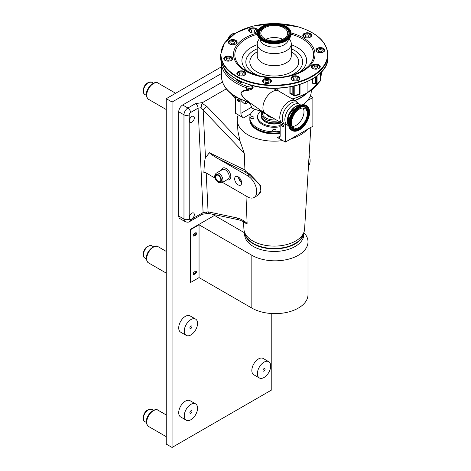 <?xml version="1.0" encoding="UTF-8"?>
<svg xmlns="http://www.w3.org/2000/svg" width="471" height="471" viewBox="0 0 471 471"><rect width="100%" height="100%" fill="white"/><g stroke="black" fill="none" stroke-linecap="round" stroke-linejoin="round"><path stroke-width="0.71" d="M190.908 413.232A1.466 0.848 120 0 0 191.868 411.937A1.466 0.848 120 0 0 191.644 410.759A1.466 0.848 120 0 0 190.908 410.836A1.466 0.848 120 0 0 189.948 412.131A1.466 0.848 120 0 0 190.172 413.303A1.466 0.848 120 0 0 190.908 413.232M264.031 371.018A1.466 0.848 120 0 0 264.99 369.723A1.466 0.848 120 0 0 264.767 368.546A1.466 0.848 120 0 0 264.031 368.616A1.466 0.848 120 0 0 263.071 369.912A1.466 0.848 120 0 0 263.295 371.089A1.466 0.848 120 0 0 264.031 371.018M190.908 328.44A1.466 0.848 120 0 0 191.868 327.145A1.466 0.848 120 0 0 191.644 325.967A1.466 0.848 120 0 0 190.908 326.038A1.466 0.848 120 0 0 189.948 327.333A1.466 0.848 120 0 0 190.172 328.511A1.466 0.848 120 0 0 190.908 328.44M190.908 319.562A9.402 5.428 120 0 0 184.767 327.845A9.402 5.428 120 0 0 186.21 335.381A9.402 5.428 120 0 0 190.908 334.916A9.402 5.428 120 0 0 197.049 326.633A9.402 5.428 120 0 0 195.612 319.097A9.402 5.428 120 0 0 190.908 319.562M195.612 319.097L190.06 315.894A9.402 5.428 120 0 0 185.362 316.359A9.402 5.428 120 0 0 179.221 324.643A9.402 5.428 120 0 0 180.664 332.179L186.21 335.381M264.031 362.14A9.402 5.428 120 0 0 257.89 370.424A9.402 5.428 120 0 0 259.327 377.96A9.402 5.428 120 0 0 264.031 377.495A9.402 5.428 120 0 0 270.171 369.211A9.402 5.428 120 0 0 268.729 361.675A9.402 5.428 120 0 0 264.031 362.14M268.729 361.675L263.183 358.472A9.402 5.428 120 0 0 258.479 358.937A9.402 5.428 120 0 0 252.338 367.221A9.402 5.428 120 0 0 253.781 374.757L259.327 377.96M190.908 404.359A9.402 5.428 120 0 0 184.767 412.643A9.402 5.428 120 0 0 186.21 420.173A9.402 5.428 120 0 0 190.908 419.708A9.402 5.428 120 0 0 197.049 411.424A9.402 5.428 120 0 0 195.612 403.894A9.402 5.428 120 0 0 190.908 404.359M195.612 403.894L190.06 400.691A9.402 5.428 120 0 0 185.362 401.157A9.402 5.428 120 0 0 179.221 409.44A9.402 5.428 120 0 0 180.664 416.97L186.21 420.173M194.134 272.032A1.001 0.577 120 0 0 193.993 273.392A1.001 0.577 120 0 0 194.494 273.345A1.001 0.577 120 0 0 195.147 272.462A1.001 0.577 120 0 0 194.994 271.661A1.001 0.577 120 0 0 194.847 271.614M194.134 233.657A1.001 0.577 120 0 0 193.993 235.017A1.001 0.577 120 0 0 194.494 234.964A1.001 0.577 120 0 0 195.147 234.081A1.001 0.577 120 0 0 194.994 233.28A1.001 0.577 120 0 0 194.847 233.233M221.464 73.529L172.068 102.048L172.068 447.45L271.779 389.882L271.779 313.539M221.464 66.811L166.251 98.686L166.251 444.094L172.068 447.45M172.068 102.048L166.251 98.686M193.334 274.275A1.466 0.848 120 0 0 193.846 274.134L195.094 273.416A1.466 0.848 120 0 0 195.995 271.102M244.655 232.851L214.476 215.43L190.349 229.359L190.349 282.17L190.743 282.4L199.05 277.602L199.05 224.791L190.743 229.589L190.743 282.4M193.334 235.894A1.466 0.848 120 0 0 193.846 235.753L195.094 235.035A1.466 0.848 120 0 0 195.995 232.727M195.489 273.645L194.24 274.363A1.466 0.848 -60 0 1 193.51 274.434A1.466 0.848 -60 0 1 193.281 273.257A1.466 0.848 -60 0 1 194.24 271.961L195.489 271.243A1.466 0.848 -60 0 1 196.224 271.172A1.466 0.848 -60 0 1 196.448 272.35A1.466 0.848 -60 0 1 195.489 273.645L195.094 273.416M195.489 235.264L194.24 235.983A1.466 0.848 -60 0 1 193.51 236.059A1.466 0.848 -60 0 1 193.281 234.882A1.466 0.848 -60 0 1 194.24 233.587L195.489 232.868A1.466 0.848 -60 0 1 196.224 232.792A1.466 0.848 -60 0 1 196.448 233.969A1.466 0.848 -60 0 1 195.489 235.264L195.094 235.035M199.05 277.602L251.832 308.075A32.905 18.993 0 0 0 287.693 312.191A32.905 18.993 0 0 0 308.005 294.64L308.005 241.835A32.905 18.993 0 0 0 303.872 232.615M199.05 224.791L251.832 255.264A32.905 18.993 0 0 0 287.693 259.38A32.905 18.993 0 0 0 308.005 241.835M190.743 229.589L190.349 229.359M265.632 113.746A13.076 7.548 -60 0 1 265.314 113.546A13.076 7.548 -60 0 1 263.719 102.972A13.076 7.548 -60 0 1 272.167 91.745A13.076 7.548 -60 0 1 278.373 90.927A13.076 7.548 -60 0 1 278.708 91.097L295.564 100.829A13.076 7.548 -60 0 0 289.023 101.477A13.076 7.548 -60 0 0 280.481 112.999A13.076 7.548 -60 0 0 282.488 123.479L265.632 113.746M251.037 85.174L253.133 86.835C253.268 88.071 252.491 88.99 250.808 89.59L246.586 90.785C243.972 90.715 242.094 91.504 240.964 93.158C242.059 95.943 243.937 98.298 246.586 100.223L249.13 102.095M246.627 101.848L236.542 97.338C226.763 91.568 221.735 84.503 221.464 76.131A50.703 29.273 0 0 0 236.312 96.832A50.703 29.273 0 0 0 246.421 101.353A11.104 6.411 0 0 0 247.858 101.765L246.421 100.488L246.421 101.353A1.113 0.459 108.8 0 0 246.627 101.848L249.283 102.36L265.314 113.546M290.124 86.847L290.124 93.335A4.439 2.567 180 0 1 292.832 94.63L293.309 95.171A1.113 0.807 138.6 0 0 293.468 95.613A1.113 0.807 138.6 0 0 293.639 95.748M305.12 94.335A36.638 21.154 180 0 1 294.864 100.429M291.131 103.09A12.587 7.265 -60 0 1 298.832 103.773L299.379 104.244A12.028 6.947 -60 0 0 293.368 104.839A12.028 6.947 -60 0 0 285.508 115.442A12.028 6.947 -60 0 0 287.351 125.08L286.668 124.839A12.587 7.265 -60 0 1 282.535 115.666A12.587 7.265 -60 0 1 291.131 103.09M287.451 122.754A12.028 6.947 -60 0 1 295.8 106.246M301.081 105.045A12.393 7.153 120 0 0 296.112 106.128A12.393 7.153 120 0 0 288.358 116.013A12.393 7.153 120 0 0 288.894 126.151M303.094 108A11.139 6.429 -60 0 1 296.112 125.345A11.139 6.429 -60 0 1 292.462 126.416A11.139 6.429 120 0 0 296.112 125.345A11.139 6.429 120 0 0 303.094 108M238.921 81.412A36.638 21.154 180 0 1 238.567 80.606M242.377 82.154L242.335 82.178A1.478 0.854 180 0 1 240.239 82.178L236.577 80.058L236.836 79.605L240.504 81.724L240.504 81.312M240.239 82.178L240.504 81.724A1.113 0.642 0 0 0 241.711 81.86M223.566 67.324A49.596 28.631 0 0 0 237.101 81.872A49.596 28.631 0 0 0 246.987 86.293A9.991 5.77 0 0 0 252.75 87.082C252.55 87.877 251.761 88.371 250.389 88.566A1.113 0.453 -113.2 0 1 250.808 89.59M246.586 100.223L246.421 100.488C243.695 98.439 241.823 95.966 240.811 93.075C241.858 91.203 243.731 90.22 246.421 90.126L250.389 88.566A11.104 6.411 180 0 1 246.421 87.753L246.421 90.126A1.113 0.712 -100.1 0 1 246.586 90.785M293.309 86.211L293.309 95.171A1.113 0.642 0 0 0 293.515 95.336A1.113 0.642 0 0 0 294.805 95.454A1.113 0.412 73.6 0 1 294.616 95.949L299.232 94.589A1.113 0.412 -106.4 0 0 299.421 94.094A1.113 0.642 0 0 0 299.703 93.976A1.113 0.642 0 0 0 300.027 93.523L300.027 84.421M294.616 95.949L294.616 95.949A1.113 1.113 0 0 1 293.468 95.613L292.991 95.071A1.113 0.807 138.6 0 1 292.832 94.63L292.832 86.317M291.761 94.118L289.889 93.34L292.991 95.071M248.123 101.489L247.858 101.765L248.576 102.142M292.15 98.857A45.151 26.07 0 0 0 307.092 92.822L306.309 93.276L307.092 92.822L307.092 81.736M275.918 88.218L278.555 91.015M312.72 78.828L312.72 83.167A4.439 2.567 180 0 1 315.499 83.408L316.441 83.685A1.113 0.642 0 0 0 317.731 83.567A1.113 0.642 0 0 0 317.937 83.408A1.113 0.807 41.4 0 1 317.778 83.85L320.127 81.183A1.113 0.807 -138.6 0 0 320.286 80.741A1.113 0.642 0 0 0 320.41 80.447L320.41 73.011M316.441 76.367L316.441 83.685A1.113 0.412 106.4 0 0 316.63 84.179A1.113 1.113 0 0 0 317.778 83.85M313.556 83.585L316.63 84.179M253.133 86.835A1.113 0.736 128.9 0 1 252.75 87.082L250.136 84.915M266.298 114.135A17.027 9.832 180 0 1 262.223 112.398A17.027 9.832 180 0 1 259.992 110.809M242.624 73.246A1.89 1.089 0 0 0 240.563 73.011A1.89 1.089 0 0 0 239.398 74.018A1.89 1.089 0 0 0 239.951 74.789A1.89 1.089 0 0 0 242.012 75.024A1.89 1.089 0 0 0 243.177 74.018A1.89 1.089 0 0 0 242.624 73.246M244.143 75.378A3.703 2.137 0 0 0 244.991 74.018A3.703 2.137 0 0 0 243.901 72.505A3.703 2.137 0 0 0 239.869 72.045A3.703 2.137 0 0 0 237.584 74.018A3.703 2.137 0 0 0 238.432 75.378M268.299 80.8A1.89 1.089 0 0 0 266.245 80.565A1.89 1.089 0 0 0 265.079 81.571A1.89 1.089 0 0 0 265.632 82.343A1.89 1.089 0 0 0 267.687 82.578A1.89 1.089 0 0 0 268.853 81.571A1.89 1.089 0 0 0 268.299 80.8M269.824 82.931A3.703 2.137 0 0 0 270.666 81.571A3.703 2.137 0 0 0 269.583 80.058A3.703 2.137 0 0 0 265.55 79.599A3.703 2.137 0 0 0 263.265 81.571A3.703 2.137 0 0 0 264.113 82.931M296.765 78.198A1.89 1.089 0 0 0 294.711 77.962A1.89 1.089 0 0 0 293.545 78.969A1.89 1.089 0 0 0 294.098 79.74A1.89 1.089 0 0 0 296.153 79.976A1.89 1.089 0 0 0 297.319 78.969A1.89 1.089 0 0 0 296.765 78.198M298.29 80.329A3.703 2.137 0 0 0 299.132 78.969A3.703 2.137 0 0 0 298.049 77.456A3.703 2.137 0 0 0 294.016 76.997A3.703 2.137 0 0 0 291.732 78.969A3.703 2.137 0 0 0 292.579 80.329M317.148 66.435A1.89 1.089 0 0 0 315.093 66.193A1.89 1.089 0 0 0 313.927 67.2A1.89 1.089 0 0 0 314.475 67.971A1.89 1.089 0 0 0 316.536 68.207A1.89 1.089 0 0 0 317.701 67.2A1.89 1.089 0 0 0 317.148 66.435M318.667 68.56A3.703 2.137 0 0 0 319.515 67.2A3.703 2.137 0 0 0 318.431 65.693A3.703 2.137 0 0 0 314.398 65.228A3.703 2.137 0 0 0 312.114 67.2A3.703 2.137 0 0 0 312.956 68.56M254.428 30.221A1.89 1.089 0 0 0 252.368 29.985A1.89 1.089 0 0 0 251.202 30.992A1.89 1.089 0 0 0 251.755 31.763A1.89 1.089 0 0 0 253.816 31.999A1.89 1.089 0 0 0 254.976 30.992A1.89 1.089 0 0 0 254.428 30.221M255.947 32.352A3.703 2.137 0 0 0 256.789 30.992A3.703 2.137 0 0 0 255.706 29.479A3.703 2.137 0 0 0 251.673 29.014A3.703 2.137 0 0 0 249.389 30.992A3.703 2.137 0 0 0 250.236 32.352M234.046 41.984A1.89 1.089 0 0 0 231.991 41.748A1.89 1.089 0 0 0 230.825 42.755A1.89 1.089 0 0 0 231.379 43.526A1.89 1.089 0 0 0 233.433 43.762A1.89 1.089 0 0 0 234.599 42.755A1.89 1.089 0 0 0 234.046 41.984M235.565 44.115A3.703 2.137 0 0 0 236.413 42.755A3.703 2.137 0 0 0 235.329 41.248A3.703 2.137 0 0 0 231.296 40.783A3.703 2.137 0 0 0 229.012 42.755A3.703 2.137 0 0 0 229.854 44.115M229.536 58.422A1.89 1.089 0 0 0 227.481 58.186A1.89 1.089 0 0 0 226.315 59.193A1.89 1.089 0 0 0 226.869 59.964A1.89 1.089 0 0 0 228.924 60.2A1.89 1.089 0 0 0 230.089 59.193A1.89 1.089 0 0 0 229.536 58.422M231.055 60.553A3.703 2.137 0 0 0 231.903 59.193A3.703 2.137 0 0 0 230.819 57.68A3.703 2.137 0 0 0 226.786 57.215A3.703 2.137 0 0 0 224.502 59.193A3.703 2.137 0 0 0 225.35 60.553M321.658 49.997A1.89 1.089 0 0 0 319.597 49.761A1.89 1.089 0 0 0 318.431 50.768A1.89 1.089 0 0 0 318.985 51.539A1.89 1.089 0 0 0 321.045 51.775A1.89 1.089 0 0 0 322.211 50.768A1.89 1.089 0 0 0 321.658 49.997M323.177 52.128A3.703 2.137 0 0 0 324.024 50.768A3.703 2.137 0 0 0 322.935 49.255A3.703 2.137 0 0 0 318.902 48.796A3.703 2.137 0 0 0 316.618 50.768A3.703 2.137 0 0 0 317.466 52.128M308.57 35.172A1.89 1.089 0 0 0 306.515 34.936A1.89 1.089 0 0 0 305.349 35.943A1.89 1.089 0 0 0 305.903 36.714A1.89 1.089 0 0 0 307.957 36.95A1.89 1.089 0 0 0 309.123 35.943A1.89 1.089 0 0 0 308.57 35.172M310.089 37.303A3.703 2.137 0 0 0 310.937 35.943A3.703 2.137 0 0 0 309.853 34.43A3.703 2.137 0 0 0 305.82 33.965A3.703 2.137 0 0 0 303.536 35.943A3.703 2.137 0 0 0 304.384 37.303M300.368 105.286A12.028 6.947 120 0 0 296.112 106.428A12.028 6.947 120 0 0 288.747 115.595A12.028 6.947 120 0 0 288.752 125.416M299.438 129.878A14.342 8.278 -60 0 1 292.267 130.585A14.342 8.278 -60 0 1 290.071 119.092A14.342 8.278 -60 0 1 299.438 106.458A14.342 8.278 -60 0 1 306.609 105.745A14.342 8.278 -60 0 1 308.805 117.238A14.342 8.278 -60 0 1 299.438 129.878M299.438 109.072A11.139 6.429 -60 0 1 305.008 108.518A11.139 6.429 -60 0 1 306.715 117.444A11.139 6.429 -60 0 1 299.438 127.264A11.139 6.429 -60 0 1 293.869 127.812A11.139 6.429 -60 0 1 292.161 118.886A11.139 6.429 -60 0 1 299.438 109.072M256.165 32.234A4.257 2.455 0 0 0 257.349 30.538A4.257 2.455 0 0 0 255.023 28.348A4.257 2.455 0 0 0 248.835 30.538A4.257 2.455 0 0 0 250.019 32.234M251.072 32.67A4.439 2.567 0 0 0 256.23 32.199A4.439 2.567 0 0 0 255.105 28.101A4.439 2.567 0 0 0 249.5 28.878A4.439 2.567 0 0 0 249.948 32.199A4.439 2.567 0 0 0 251.072 32.67M323.394 52.016A4.257 2.455 0 0 0 324.578 50.315A4.257 2.455 0 0 0 322.252 48.124A4.257 2.455 0 0 0 316.065 50.315A4.257 2.455 0 0 0 317.248 52.016M318.308 52.446A4.439 2.567 0 0 0 323.459 51.975A4.439 2.567 0 0 0 322.335 47.877A4.439 2.567 0 0 0 316.73 48.654A4.439 2.567 0 0 0 317.183 51.975A4.439 2.567 0 0 0 318.308 52.446M231.279 60.435A4.257 2.455 0 0 0 232.462 58.74A4.257 2.455 0 0 0 230.136 56.549A4.257 2.455 0 0 0 223.949 58.74A4.257 2.455 0 0 0 225.132 60.435M226.186 60.871A4.439 2.567 0 0 0 231.343 60.4A4.439 2.567 0 0 0 230.219 56.302A4.439 2.567 0 0 0 224.608 57.079A4.439 2.567 0 0 0 225.061 60.4A4.439 2.567 0 0 0 226.186 60.871M313.798 68.884A4.439 2.567 0 0 0 318.955 68.413A4.439 2.567 0 0 0 317.831 64.315A4.439 2.567 0 0 0 312.22 65.092A4.439 2.567 0 0 0 312.673 68.413A4.439 2.567 0 0 0 313.798 68.884M318.885 68.448A4.257 2.455 0 0 0 320.068 66.747A4.257 2.455 0 0 0 317.742 64.562A4.257 2.455 0 0 0 311.555 66.747A4.257 2.455 0 0 0 312.738 68.448M293.415 80.647A4.439 2.567 0 0 0 298.573 80.176A4.439 2.567 0 0 0 297.448 76.078A4.439 2.567 0 0 0 291.837 76.855A4.439 2.567 0 0 0 292.291 80.176A4.439 2.567 0 0 0 293.415 80.647M298.508 80.217A4.257 2.455 0 0 0 299.691 78.516A4.257 2.455 0 0 0 297.366 76.326A4.257 2.455 0 0 0 291.178 78.516A4.257 2.455 0 0 0 292.361 80.217M264.949 83.249A4.439 2.567 0 0 0 270.107 82.778A4.439 2.567 0 0 0 268.982 78.681A4.439 2.567 0 0 0 263.371 79.458A4.439 2.567 0 0 0 263.825 82.778A4.439 2.567 0 0 0 264.949 83.249M270.042 82.819A4.257 2.455 0 0 0 271.225 81.118A4.257 2.455 0 0 0 268.9 78.928A4.257 2.455 0 0 0 262.712 81.118A4.257 2.455 0 0 0 263.895 82.819M239.274 75.696A4.439 2.567 0 0 0 244.425 75.225A4.439 2.567 0 0 0 243.301 71.127A4.439 2.567 0 0 0 237.696 71.904A4.439 2.567 0 0 0 238.149 75.225A4.439 2.567 0 0 0 239.274 75.696M244.361 75.266A4.257 2.455 0 0 0 245.544 73.564A4.257 2.455 0 0 0 243.219 71.374A4.257 2.455 0 0 0 237.031 73.564A4.257 2.455 0 0 0 238.214 75.266M230.696 44.439A4.439 2.567 0 0 0 235.853 43.968A4.439 2.567 0 0 0 234.729 39.87A4.439 2.567 0 0 0 229.118 40.647A4.439 2.567 0 0 0 229.571 43.968A4.439 2.567 0 0 0 230.696 44.439M235.783 44.003A4.257 2.455 0 0 0 236.966 42.302A4.257 2.455 0 0 0 234.646 40.112A4.257 2.455 0 0 0 228.453 42.302A4.257 2.455 0 0 0 229.636 44.003M259.45 38.575L258.279 40.412A17.027 9.832 0 0 0 257.237 43.797A17.027 9.832 0 0 0 266.533 52.558A17.027 9.832 0 0 0 291.284 43.797A17.027 9.832 0 0 0 290.242 40.412L289.076 38.575M260.133 39.252A14.136 8.16 0 0 0 267.846 46.235A14.136 8.16 0 0 0 288.393 39.252M305.22 37.621A4.439 2.567 0 0 0 310.377 37.15A4.439 2.567 0 0 0 309.253 33.052A4.439 2.567 0 0 0 303.642 33.83A4.439 2.567 0 0 0 304.095 37.15A4.439 2.567 0 0 0 305.22 37.621M310.312 37.185A4.257 2.455 0 0 0 311.496 35.49A4.257 2.455 0 0 0 309.17 33.3A4.257 2.455 0 0 0 302.983 35.49A4.257 2.455 0 0 0 304.166 37.185M268.164 40.135A13.435 7.754 0 0 0 287.699 33.223A13.435 7.754 0 0 0 280.363 26.311A13.435 7.754 0 0 0 260.828 33.223A13.435 7.754 0 0 0 268.164 40.135M282.682 39.264A13.435 7.754 0 0 0 280.363 38.398A13.435 7.754 0 0 0 265.844 39.264M281.899 24.569A16.821 9.714 0 0 0 257.443 33.223A16.821 9.714 0 0 0 266.627 41.878A16.821 9.714 0 0 0 291.084 33.223A16.821 9.714 0 0 0 281.899 24.569M259.733 38.793A16.626 9.597 0 0 0 266.645 42.661M266.716 42.678A16.626 9.597 0 0 0 288.794 38.793M278.037 120.912A12.953 7.477 180 0 1 265.102 119.045A12.953 7.477 180 0 1 261.311 113.758A12.953 7.477 180 0 1 261.652 112.051M280.057 122.077A12.953 7.477 180 0 1 265.102 120.676A12.953 7.477 180 0 1 261.311 115.389A12.953 7.477 180 0 0 261.311 115.419L261.311 116.325A12.953 7.477 180 0 0 261.623 117.968A12.953 7.477 180 0 0 265.102 121.612A12.953 7.477 180 0 0 280.151 122.984M276.206 119.852A12.028 6.947 180 0 1 265.756 117.909A12.028 6.947 180 0 1 262.276 112.428M272.22 117.55A8.142 4.698 180 0 1 268.505 116.325A8.142 4.698 180 0 1 266.38 114.182M238.821 177.279A4.257 2.461 -120 0 0 241.57 182.036M238.149 176.813A4.934 2.85 -120 0 0 235.73 176.537A4.934 2.85 -120 0 0 234.911 180.475A4.934 2.85 -120 0 0 238.149 184.873A4.934 2.85 -120 0 0 240.663 185.085A4.934 2.85 -120 0 0 241.358 181.111A4.934 2.85 -120 0 0 238.149 176.813M238.45 177.002A4.781 2.761 -120 0 0 241.623 182.501M218.256 175.436A3.656 2.114 -120 0 0 216.466 175.236A3.656 2.114 -120 0 0 215.859 178.15A3.656 2.114 -120 0 0 218.256 181.412A3.656 2.114 -120 0 0 220.128 181.57A3.656 2.114 -120 0 0 220.64 178.627A3.656 2.114 -120 0 0 218.256 175.436M219.833 176.961A3.509 2.025 -120 0 0 220.31 177.791M244.926 169.919L245.521 171.05L244.891 171.691L218.373 158.851C212.951 155.66 209.954 153.628 209.383 152.751L244.926 169.919L244.272 153.252L240.045 141.282L237.932 131.268L237.272 120.552A37.009 21.366 180 0 1 238.249 114.871L243.513 117.909A3.703 2.137 60 0 1 240.893 113.376L251.555 107.223M310.831 127.394L304.59 229.206A30.35 17.521 180 0 1 280.327 245.756A30.35 17.521 180 0 1 243.931 229.206L243.478 221.77M307.298 129.437A37.009 21.366 180 0 1 290.954 138.868L312.862 126.222L312.862 97.515L310.277 96.019A37.009 21.366 0 0 0 311.272 91.091L311.272 90.55M280.151 122.13L280.151 136.042A3.703 2.137 60 0 1 279.385 137.738A3.703 2.137 60 0 1 277.531 137.556L282.794 140.594A37.009 21.366 180 0 1 281.658 140.735A37.009 21.366 180 0 1 237.272 120.552M245.521 171.05A34.548 19.947 0 0 0 249.83 174.082L260.492 185.374L260.916 191.85L256.883 195.859M245.491 223.089L246.38 223.766L247.122 223.395L245.98 195.942M194.317 117.909A3.527 2.037 120 0 0 193.587 116.296A3.527 2.037 120 0 0 190.873 117.238A3.527 2.037 120 0 0 189.33 120.788A3.527 2.037 120 0 0 190.06 122.401A3.527 2.037 120 0 0 192.78 121.453A3.527 2.037 120 0 0 194.317 117.909M194.317 214.605A3.527 2.037 120 0 0 193.587 212.992A3.527 2.037 120 0 0 190.873 213.94A3.527 2.037 120 0 0 189.33 217.484A3.527 2.037 120 0 0 190.06 219.097A3.527 2.037 120 0 0 192.78 218.155A3.527 2.037 120 0 0 194.317 214.605M238.538 99.081A1.413 0.812 -120 0 0 237.543 99.658A1.413 0.812 -120 0 0 238.538 101.383A1.413 0.812 -120 0 0 239.539 100.806A1.413 0.812 -120 0 0 238.538 99.081M238.709 99.316A1.001 0.577 -120 0 0 238.208 99.269A1.001 0.577 -120 0 0 238.055 100.07A1.001 0.577 -120 0 0 238.709 100.953A1.001 0.577 -120 0 0 239.209 101.006A1.001 0.577 -120 0 0 239.362 100.199A1.001 0.577 -120 0 0 238.709 99.316M306.209 93.723A37.009 21.366 180 0 1 295.129 100.582M247.752 102.183L248.093 102.36C250.178 103.714 251.361 105.592 251.626 107.994A37.009 21.366 0 0 0 262.035 111.262M302.765 104.721A37.009 21.366 0 0 0 307.298 100.729A37.009 21.366 0 0 0 310.277 96.019M282.506 124.468A1.413 0.812 -120 0 0 281.511 125.039A1.413 0.812 -120 0 0 282.506 126.77A1.413 0.812 -120 0 0 283.501 126.193A1.413 0.812 -120 0 0 282.506 124.468M282.671 124.703A1.001 0.577 -120 0 0 282.17 124.65A1.001 0.577 -120 0 0 282.017 125.457A1.001 0.577 -120 0 0 282.671 126.34A1.001 0.577 -120 0 0 283.171 126.387A1.001 0.577 -120 0 0 283.324 125.586A1.001 0.577 -120 0 0 282.671 124.703M280.151 133.187A24.427 14.101 180 0 1 256.989 129.472A24.427 14.101 180 0 1 249.836 119.499A24.427 14.101 180 0 1 249.842 119.192M280.151 133.487A24.427 14.101 180 0 1 256.989 129.772A24.427 14.101 180 0 1 249.836 119.799A24.427 14.101 180 0 1 249.836 119.646M280.151 132.963A24.056 13.889 180 0 1 257.248 129.319A24.056 13.889 180 0 1 251.591 124.144M303.636 232.992A29.496 17.027 180 0 1 284.307 247.469A29.496 17.027 180 0 1 253.41 243.501A29.496 17.027 180 0 1 244.891 232.992M307.298 100.729L312.862 97.515M282.794 140.594L285.385 142.083L290.954 138.868M285.385 124.621L285.385 142.083M240.893 100.335L240.893 113.376M248.093 102.36L244.979 104.162L245.844 102.072L246.751 101.889M239.986 99.151A37.009 21.366 0 0 0 244.979 104.162M235.659 96.82L235.659 113.376L238.249 114.871M206.322 173.045L206.198 172.987A1.113 0.583 -64.2 0 1 206.198 172.987L203.866 172.498L204.379 172.092L205.533 172.592L215.112 178.12M222.5 182.383L247.569 196.86A12.953 7.477 -120 0 0 254.046 197.502A12.953 7.477 -120 0 0 256.03 187.117A12.953 7.477 -120 0 0 247.569 175.707L218.373 158.851M254.046 197.502L257.684 195.4L260.905 190.99L259.768 184.868L249.236 174.741L247.569 175.707M308.476 165.839A12.953 7.477 -120 0 0 309.117 155.365M244.272 153.252L203.166 110.073A3.703 0.559 -43.6 0 1 206.851 106.411L240.045 141.282M246.38 223.766L245.744 223.278C244.749 222.235 242.365 221.058 238.603 219.739L209.689 213.657L206.987 213.581L202.336 214.252L189.748 221.517C188.736 222.365 187.193 222.394 185.127 221.611A5.552 3.203 -60 0 1 183.973 219.068L183.973 114.812A5.552 3.203 -60 0 1 187.9 108.012L195.453 103.655L202.612 102.543L202.012 103.32L201.064 107.694L198.073 108.183L190.52 112.545A1.849 1.066 120 0 0 189.207 114.812L189.207 219.068A1.849 1.066 120 0 0 190.52 219.827L203.101 212.556L208.076 211.832L236.99 217.914C240.369 218.668 243.743 220.499 247.122 223.395M203.866 172.498C204.32 163.625 204.85 158.715 205.468 157.779L203.166 110.073L201.064 107.694M195.453 103.655A3.703 2.137 60 0 1 198.073 108.183L203.101 212.556A3.703 2.137 -120 0 1 202.336 214.252M207.364 213.21C206.969 213.934 206.645 213.563 206.404 212.097M209.689 213.657A3.703 2.461 -78.1 0 1 208.076 211.832L206.198 172.987M238.603 219.739A3.703 2.461 -78.1 0 1 236.99 217.914M222.459 82.019L182.666 104.992A5.552 3.203 120 0 0 178.739 111.792L178.739 216.048A5.552 3.203 120 0 0 179.893 218.591L185.127 221.611M202.612 102.543L226.304 88.866M205.468 157.779L209.395 152.71M270.407 116.502A7.866 4.539 180 0 1 268.7 115.76A7.866 4.539 180 0 1 267.41 114.771M280.092 122.095A12.953 7.477 180 0 1 265.102 120.706A12.953 7.477 180 0 1 261.311 115.419M261.682 118.109A12.841 7.412 0 0 0 261.735 118.256A12.841 7.412 0 0 0 265.185 121.865A12.841 7.412 0 0 0 280.151 123.214M280.151 125.622A16.656 9.614 180 0 1 262.482 123.426A16.656 9.614 180 0 1 257.608 116.625A16.656 9.614 180 0 1 260.487 111.221M280.151 126.681A16.656 9.614 180 0 1 262.482 124.485A16.656 9.614 180 0 1 257.608 117.685L257.608 116.625M253.486 116.967A1.76 1.019 0 0 0 251.567 116.743A1.76 1.019 0 0 0 250.478 117.685A1.76 1.019 0 0 0 250.996 118.404A1.76 1.019 0 0 0 252.915 118.621A1.76 1.019 0 0 0 254.004 117.685A1.76 1.019 0 0 0 253.486 116.967M275.506 129.678A1.76 1.019 0 0 0 273.586 129.46A1.76 1.019 0 0 0 272.497 130.396A1.76 1.019 0 0 0 273.015 131.115A1.76 1.019 0 0 0 274.934 131.338A1.76 1.019 0 0 0 276.024 130.396A1.76 1.019 0 0 0 275.506 129.678M280.151 131.374A24.427 14.101 180 0 1 256.989 127.659A24.427 14.101 180 0 1 249.836 117.685A24.427 14.101 180 0 1 254.705 109.231M280.151 132.581A24.427 14.101 180 0 1 256.989 128.866A24.427 14.101 180 0 1 249.836 118.892L249.836 117.685M244.655 232.433L244.655 234.358A29.608 17.091 0 0 0 266.598 250.872A29.608 17.091 0 0 0 303.872 234.358L303.872 232.433M244.679 232.497A29.608 17.091 0 0 0 266.598 248.305A29.608 17.091 0 0 0 303.848 232.497M234.841 33.529A7.053 4.068 120 0 0 228.506 38.386M144.88 258.055C143.82 257.56 143.213 256.324 143.072 254.352C144.061 248.146 147.017 245.309 151.927 245.844A7.053 4.068 120 0 0 146.493 247.734A7.053 4.068 120 0 0 143.419 254.829A7.053 4.068 120 0 0 144.88 258.055L146.428 258.956M148.689 262.971C147.405 262.465 146.64 260.869 146.399 258.19C145.898 251.255 154.947 243.654 158.085 246.686A9.402 5.428 120 0 0 150.844 249.206A9.402 5.428 120 0 0 146.74 258.667A9.402 5.428 120 0 0 148.689 262.971L166.251 273.109M144.88 94.488C143.82 93.994 143.213 92.758 143.072 90.779C144.061 84.574 147.017 81.742 151.927 82.278A7.053 4.068 120 0 0 146.493 84.168A7.053 4.068 120 0 0 143.419 91.262A7.053 4.068 120 0 0 144.88 94.488L146.428 95.383M148.689 99.405C147.405 98.898 146.64 97.303 146.399 94.618C145.898 87.688 154.947 80.088 158.085 83.12A9.402 5.428 120 0 0 150.844 85.64A9.402 5.428 120 0 0 146.74 95.101A9.402 5.428 120 0 0 148.689 99.405L166.251 109.543M144.88 421.627C143.82 421.133 143.213 419.897 143.072 417.918C144.061 411.713 147.017 408.875 151.927 409.411A7.053 4.068 120 0 0 146.493 411.301A7.053 4.068 120 0 0 143.419 418.395A7.053 4.068 120 0 0 144.88 421.627L146.428 422.522M148.689 426.538C147.405 426.031 146.64 424.436 146.399 421.757C145.898 414.827 154.947 407.221 158.085 410.259A9.402 5.428 120 0 0 150.844 412.773A9.402 5.428 120 0 0 146.74 422.234A9.402 5.428 120 0 0 148.689 426.538L166.251 436.682M251.832 255.264L251.832 308.075M194.24 274.363L193.846 274.134M194.24 235.983L193.846 235.753M246.987 86.293A1.113 0.459 108.8 0 0 246.421 87.753A50.703 29.273 180 0 1 236.312 83.232A50.703 29.273 180 0 1 221.464 62.684L221.464 76.131M236.577 80.058A1.478 0.854 180 0 1 236.277 79.104M236.524 79.252A1.113 0.642 0 0 0 236.836 79.605L236.836 79.428M294.805 85.869L294.805 95.454L299.421 94.094L299.421 84.609M307.092 92.822A45.151 26.07 0 0 0 317.919 83.691M320.41 78.869A45.151 26.07 0 0 0 321.246 73.865L320.41 78.987M289.889 93.34L289.889 86.888M317.937 75.207L317.937 83.408L320.286 80.741L320.286 73.129M315.499 77.038L315.499 83.408A1.113 0.412 106.4 0 0 315.694 83.903M312.485 83.255L312.485 78.963M298.838 106.11A14.342 8.278 -60 0 1 306.009 105.398C303.925 104.285 301.487 104.515 298.691 106.099C290.054 110.585 285.061 127.088 291.667 130.243A14.342 8.278 -60 0 1 289.471 118.751A14.342 8.278 -60 0 1 298.838 106.11M298.767 106.087A14.148 8.166 -60 0 1 301.399 105.009M299.421 106.994A13.518 7.801 -60 0 1 303.73 105.757A13.518 7.801 -60 0 1 308.864 112.575A13.518 7.801 -60 0 1 299.309 129.131A13.518 7.801 -60 0 1 290.837 128.088A13.518 7.801 -60 0 1 289.753 123.608A13.518 7.801 -60 0 1 299.309 107.058M299.438 129.425C304.048 127.406 307.298 121.777 309.188 112.54C309.053 104.285 302.288 104.809 299.438 106.911C294.828 108.931 291.578 114.559 289.689 123.796C289.824 132.051 296.589 131.521 299.438 129.425M307.163 108.742A12.635 7.295 120 0 0 307.133 108.689A12.635 7.295 120 0 0 299.209 107.718A12.635 7.295 120 0 0 290.53 120.594A12.635 7.295 120 0 0 295.082 129.572A12.635 7.295 120 0 0 295.14 129.572M303.671 105.757A13.453 7.766 -60 0 1 308.723 112.545A13.453 7.766 -60 0 1 299.209 129.019A13.453 7.766 -60 0 1 290.807 128.035M299.438 108.118C303.554 105.174 306.45 106.846 308.14 113.146C306.45 121.388 303.554 126.411 299.438 128.212C295.323 131.162 292.426 129.484 290.737 123.19C292.426 114.948 295.323 109.926 299.438 108.118M299.421 128.3A12.576 7.259 120 0 0 307.198 108.795A12.576 7.259 120 0 0 299.309 107.824A12.576 7.259 120 0 0 290.672 120.635A12.576 7.259 120 0 0 295.199 129.572A12.576 7.259 120 0 0 299.309 128.365M289.029 126.446A14.148 8.166 -60 0 1 298.643 106.158M299.209 128.353A12.635 7.295 120 0 0 299.627 128.1M327.928 57.097C329.541 79.587 283.436 95.784 249.96 84.868C231.237 78.863 221.447 69.602 220.599 57.097A53.665 30.986 0 0 0 249.901 84.703A53.665 30.986 0 0 0 327.928 57.097L327.928 54.677C327.074 42.166 317.289 32.911 298.561 26.906L275.788 23.55M220.599 57.097L220.599 54.677A53.665 30.986 0 0 0 249.901 82.284A53.665 30.986 0 0 0 327.928 54.677M271.426 23.65A53.294 30.768 0 0 0 222.129 47.989A53.294 30.768 0 0 0 250.066 81.789A53.294 30.768 0 0 0 321.746 68.342A53.294 30.768 0 0 0 298.455 26.959A53.294 30.768 0 0 0 277.095 23.65M257.449 32.952A40.736 23.521 0 0 0 233.534 53.835A40.736 23.521 0 0 0 255.765 75.331A40.736 23.521 0 0 0 310.56 65.051A40.736 23.521 0 0 0 292.756 33.417A40.736 23.521 0 0 0 291.078 32.952M257.449 34.224A39.429 22.767 0 0 0 246.38 70.915L256.289 75.066C273.204 79.364 288.488 77.98 302.141 70.915A39.429 22.767 0 0 0 292.161 34.536A39.429 22.767 0 0 0 291.072 34.224M246.38 70.915A39.429 22.767 0 0 0 256.359 75.101M299.397 72.357A32.346 18.675 0 0 0 291.284 44.721M289.365 75.831A28.419 16.408 0 0 0 291.284 48.79M257.237 51.816A24.427 14.101 0 0 0 263.171 74.495A24.427 14.101 0 0 0 294.128 70.138A24.427 14.101 0 0 0 291.284 51.816M257.237 43.797L257.237 55.884A17.027 9.832 0 0 0 266.533 64.645A17.027 9.832 0 0 0 291.284 55.884L291.284 43.797M257.237 48.79A28.419 16.408 0 0 0 259.162 75.831M257.237 44.721A32.346 18.675 0 0 0 249.124 72.357M250.066 84.815A53.294 30.768 0 0 0 312.079 79.081M280.946 25.652A14.948 8.631 0 0 0 259.968 30.845A14.948 8.631 0 0 0 267.475 41.059A14.948 8.631 0 0 0 283.872 39.982A14.948 8.631 0 0 0 288.552 30.845A14.948 8.631 0 0 0 281.046 25.681M280.922 25.675A14.678 8.472 0 0 0 261.187 29.373A14.678 8.472 0 0 0 267.599 40.771A14.678 8.472 0 0 0 287.339 37.068A14.678 8.472 0 0 0 280.922 25.675M259.945 30.892A15.007 8.661 0 0 0 259.915 30.945A15.007 8.661 0 0 0 267.451 41.201A15.007 8.661 0 0 0 283.907 40.117A15.007 8.661 0 0 0 288.611 30.945A15.007 8.661 0 0 0 288.582 30.892M289.418 36.108A15.826 9.137 0 0 0 281.446 25.34A15.826 9.137 0 0 0 264.119 26.464A15.826 9.137 0 0 0 259.103 36.108M267.051 41.542A15.879 9.167 0 0 0 289.447 36.055A15.879 9.167 0 0 0 281.47 25.198A15.879 9.167 0 0 0 264.048 26.347A15.879 9.167 0 0 0 259.079 36.055A15.879 9.167 0 0 0 267.051 41.542M281.593 24.91A16.155 9.326 0 0 0 259.868 28.99A16.155 9.326 0 0 0 266.927 41.53A16.155 9.326 0 0 0 288.658 37.456A16.155 9.326 0 0 0 281.593 24.91M291.084 33.9C291.549 41.071 277.136 46.081 266.674 42.684C260.804 40.812 257.725 37.886 257.443 33.9A16.821 9.714 0 0 0 266.627 42.549A16.821 9.714 0 0 0 291.084 33.9L291.084 33.223M221.494 170.149A6.665 3.845 60 0 1 226.109 168.453A6.665 3.845 60 0 1 230.796 176.054A6.665 3.845 60 0 1 227.046 179.763M225.321 169.813A5.552 3.203 -120 0 0 222.547 169.536L216.266 173.163A5.552 3.203 60 0 1 219.044 173.44A5.552 3.203 60 0 1 222.671 178.332A5.552 3.203 60 0 1 221.817 182.777L228.099 179.151A5.552 3.203 -120 0 0 228.947 174.706A5.552 3.203 -120 0 0 225.321 169.813M218.256 182.053A4.439 2.567 -120 0 0 221.399 180.24A4.439 2.567 -120 0 0 218.256 174.8A4.439 2.567 -120 0 0 215.117 176.613A4.439 2.567 -120 0 0 218.256 182.053M277.531 137.556L280.151 136.042M250.843 113.682L243.513 117.909M249.83 174.082A1.113 0.642 -60 0 1 249.236 174.741A35.39 20.436 180 0 1 244.891 171.691M202.012 103.32L206.851 106.411M182.666 104.992L187.9 108.012A3.703 2.137 60 0 1 190.52 112.545M178.739 111.792L183.973 114.812A3.703 2.137 0 0 0 189.207 114.812M178.739 216.048L183.973 219.068A3.703 2.137 0 0 0 189.207 219.068M189.748 221.517A3.703 2.137 -120 0 0 190.52 219.827M235.659 99.193L231.349 93.829M227.552 39.328L230.107 35.36L231.679 34.148L233.463 33.47L234.905 33.494M151.927 245.844L153.481 246.745M158.085 246.686L166.251 251.402M151.927 82.278L153.481 83.173M158.085 83.12L175.654 93.258M151.927 409.411L153.481 410.312M158.085 410.259L166.251 414.969M286.821 124.85L282.488 123.479M288.499 125.739L287.351 125.08M288.911 126.216L288.128 116.037L295.876 106.075L300.168 104.874L301.146 105.027M300.527 104.909L299.379 104.244M298.92 103.903L295.564 100.829M299.232 94.589A1.113 1.113 0 0 0 300.027 93.523M318.49 83.037L306.862 93.329L292.685 99.169M272.821 88.324L278.373 90.927M320.127 81.183A1.113 1.113 0 0 0 320.41 80.447M321.246 72.157L321.246 73.865M244.991 74.018L244.991 74.777M237.584 74.018L237.584 74.777M270.666 81.571L270.666 82.331M263.265 81.571L263.265 82.331M299.132 78.969L299.132 79.729M291.732 78.969L291.732 79.729M319.515 67.2L319.515 67.965M312.114 67.2L312.114 67.965M256.789 30.992L256.789 31.751M249.389 30.992L249.389 31.751M236.413 42.755L236.413 43.515M229.012 42.755L229.012 43.515M231.903 59.193L231.903 59.952M224.502 59.193L224.502 59.952M324.024 50.768L324.024 51.527M316.618 50.768L316.618 51.527M310.937 35.943L310.937 36.703M303.536 35.943L303.536 36.703M289.453 121.889L289.742 124.786M290.837 128.088C287.404 123.314 292.467 110.65 299.379 107.047L303.73 105.757M295.082 129.572L299.379 128.347C305.779 124.956 310.448 113.47 307.198 108.795L307.133 108.689M291.667 130.243L292.267 130.585M306.009 105.398L306.609 105.745M220.599 54.677L224.567 42.908L235.83 32.929L252.703 26.152L272.738 23.55M259.915 30.945L259.968 30.845C264.278 25.328 271.29 23.591 281.01 25.628C284.714 26.753 287.228 28.49 288.552 30.845L288.611 30.945M289.447 36.055C284.943 41.819 277.466 43.626 267.01 41.489C263.059 40.271 260.416 38.463 259.079 36.055M257.443 33.9L257.443 33.223M261.311 113.758L261.311 115.389M221.817 182.777L218.485 182.56C216.071 180.558 212.698 176.837 216.266 173.163M249.836 119.499L249.836 119.799"/></g></svg>
